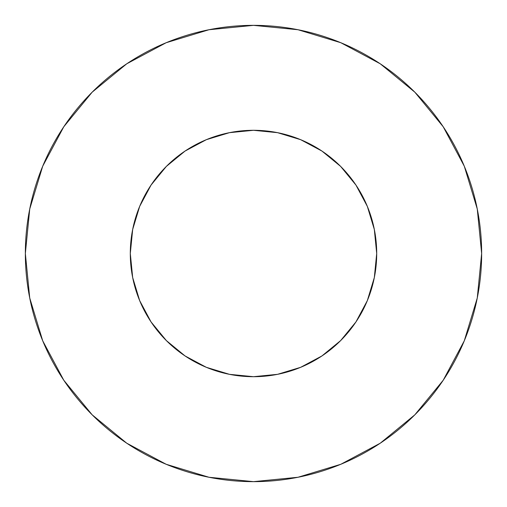 <?xml version="1.0" encoding="UTF-8"?>
<svg xmlns="http://www.w3.org/2000/svg" width="507" height="507" viewBox="0 0 507 507"><rect width="100%" height="100%" fill="white"/><g stroke="black" fill="none" stroke-linecap="round" stroke-linejoin="round"><path stroke-width="0.76" d="M130.299 253.5A123.201 123.201 0 0 1 253.5 130.299A123.201 123.201 0 0 1 376.701 253.5A123.201 123.201 0 0 1 253.5 376.701A123.201 123.201 0 0 1 130.299 253.5L132.669 277.538L139.679 300.645L151.061 321.945L166.385 340.615L185.055 355.939L206.355 367.322L229.462 374.331L253.5 376.701L277.538 374.331L300.645 367.322L321.945 355.939L340.615 340.615L355.939 321.945L367.322 300.645L374.331 277.538L376.701 253.5L374.331 229.462L367.322 206.355L355.939 185.055L340.615 166.385L321.945 151.061L300.645 139.679L277.538 132.669L253.5 130.299L229.462 132.669L206.355 139.679L185.055 151.061L166.385 166.385L151.061 185.055L139.679 206.355L132.669 229.462L130.299 253.5M25.35 253.5A228.15 228.15 0 0 1 253.5 25.35A228.15 228.15 0 0 1 481.65 253.5A228.15 228.15 0 0 1 253.5 481.65A228.15 228.15 0 0 1 25.35 253.5L29.736 298.008L42.715 340.812L63.8 380.256L92.173 414.827L126.744 443.2L166.188 464.285L208.992 477.264L253.5 481.65L298.008 477.264L340.812 464.285L380.256 443.2L414.827 414.827L443.2 380.256L464.285 340.812L477.264 298.008L481.65 253.5L477.264 208.992L464.285 166.188L443.2 126.744L414.827 92.173L380.256 63.8L340.812 42.715L298.008 29.736L253.5 25.35L208.992 29.736L166.188 42.715L126.744 63.8L92.173 92.173L63.8 126.744L42.715 166.188L29.736 208.992L25.35 253.5M443.2 126.744L414.827 92.173L380.313 63.844M126.744 63.8L92.173 92.173L63.844 126.687M63.8 380.256L92.173 414.827L126.687 443.156M380.256 443.2L414.827 414.827L443.156 380.313"/></g></svg>

